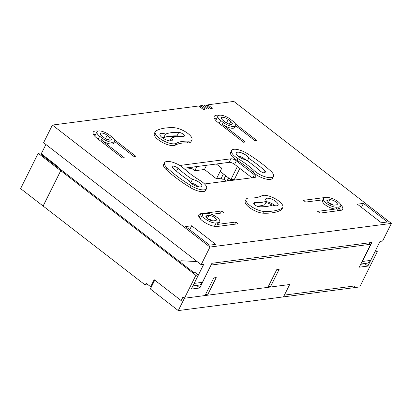 <?xml version="1.0" encoding="UTF-8"?>
<svg xmlns="http://www.w3.org/2000/svg" width="412" height="412" viewBox="0 0 412 412"><rect width="100%" height="100%" fill="white"/><g stroke="black" fill="none" stroke-linecap="round" stroke-linejoin="round"><path stroke-width="0.62" d="M151.539 286.628L150.653 286.742L154.17 279.686L181.182 300.595L182.938 297.067L184.442 298.231L182.938 297.067L181.182 300.595L154.773 280.15L150.37 288.972L178.283 310.581L184.442 298.231L289.677 284.517L283.518 296.872L178.283 310.581M374.822 251.897L377.32 251.644L359.722 286.943L283.518 296.872L289.677 284.517L270.323 287.04L268.629 285.902M270.323 287.04L279.125 269.391L276.704 269.706L267.903 287.355L207.421 295.234L205.727 294.096M237.714 155.829A6.886 2.518 -153.5 0 1 245.382 159.65M272.229 205.166A9.002 3.296 26.5 0 0 265.833 202.58M266.25 201.741A6.886 2.518 -153.5 0 1 274.856 205.686M256.954 206.16A59.853 21.893 26.5 0 0 259.658 205.918A59.853 21.893 26.5 0 0 262.686 205.351A59.853 21.893 26.5 0 0 264.767 204.713L266.528 201.185A6.886 2.518 -153.5 0 1 265.74 198.934A6.886 2.518 -153.5 0 1 267.028 198.234A6.886 2.518 -153.5 0 1 274.51 200.582A6.886 2.518 -153.5 0 1 278.064 205.083A6.886 2.518 -153.5 0 1 276.782 205.784A6.886 2.518 -153.5 0 1 272.569 205.042A67.269 24.602 -153.5 0 1 259.277 206.762A3.708 1.354 -153.5 0 1 255.394 205.31A3.708 1.354 -153.5 0 1 253.74 203.059A3.708 1.354 -153.5 0 1 254.431 202.678A3.708 1.354 -153.5 0 1 254.843 202.663A59.853 21.893 26.5 0 0 266.528 201.185M162.549 137.881L163.724 137.618A67.269 24.602 -153.5 0 1 166.221 136.841A67.269 24.602 -153.5 0 1 169.626 136.207A67.269 24.602 -153.5 0 1 177.016 135.898A3.708 1.354 -153.5 0 1 179.338 136.501M161.437 136.975A6.886 2.518 -153.5 0 1 163.724 137.618L165.485 134.091A67.269 24.602 -153.5 0 1 171.382 132.674A67.269 24.602 -153.5 0 1 178.777 132.37A3.708 1.354 -153.5 0 1 182.66 133.818A3.708 1.354 -153.5 0 1 184.313 136.073A3.708 1.354 -153.5 0 1 183.211 136.47A59.853 21.893 26.5 0 0 176.635 136.743A59.853 21.893 26.5 0 0 171.526 137.948L170.043 140.919M176.547 136.753A5.825 2.132 26.5 0 0 174.868 136.49A69.391 25.379 26.5 0 0 167.241 136.81A69.391 25.379 26.5 0 0 165.021 137.175M171.526 137.948A6.886 2.518 -153.5 0 1 172.314 140.193A6.886 2.518 -153.5 0 1 171.026 140.899A6.886 2.518 -153.5 0 1 163.543 138.55A6.886 2.518 -153.5 0 1 159.99 134.049A6.886 2.518 -153.5 0 1 161.272 133.344A6.886 2.518 -153.5 0 1 165.485 134.091M248.657 158.285A67.269 24.602 -153.5 0 1 265.122 171.042A3.708 1.354 -153.5 0 1 265.9 172.618A3.708 1.354 -153.5 0 1 263.479 172.772A3.708 1.354 -153.5 0 1 260.039 170.877A59.853 21.893 26.5 0 0 245.645 159.696A6.886 2.518 -153.5 0 1 238.857 156.761A6.886 2.518 -153.5 0 1 236.267 152.903A6.886 2.518 -153.5 0 1 237.549 152.203A6.886 2.518 -153.5 0 1 244.192 154.057A6.886 2.518 -153.5 0 1 248.657 158.285L247.37 160.865M101.223 133.061A4.661 1.705 -153.5 0 1 107.187 135.27L109.736 137.248A4.661 1.705 -153.5 0 1 111.245 139.673A4.661 1.705 -153.5 0 1 104.416 137.943L101.862 135.965A4.661 1.705 -153.5 0 1 100.353 133.54A4.661 1.705 -153.5 0 1 101.223 133.061M233.8 149.298A12.185 4.455 26.5 0 0 231.523 150.54A12.185 4.455 26.5 0 0 237.94 158.579A51.382 18.792 -153.5 0 1 254.235 170.692A12.185 4.455 26.5 0 0 265.524 176.913A12.185 4.455 26.5 0 0 273.486 176.398A12.185 4.455 26.5 0 0 270.931 171.227A75.746 27.702 26.5 0 0 246.912 153.372A12.185 4.455 26.5 0 0 233.8 149.298M231.523 150.54L230.643 152.306A12.185 4.455 26.5 0 0 237.065 160.345A51.382 18.792 -153.5 0 1 253.354 172.458A12.185 4.455 26.5 0 0 264.643 178.679A12.185 4.455 26.5 0 0 272.605 178.164L273.486 176.398M172.844 166.134A3.708 1.354 -153.5 0 1 178.015 168.25A59.853 21.893 26.5 0 0 192.409 179.431A6.886 2.518 -153.5 0 1 199.192 182.367A6.886 2.518 -153.5 0 1 201.787 186.224A6.886 2.518 -153.5 0 1 195.396 185.822A6.886 2.518 -153.5 0 1 189.396 180.847A67.269 24.602 -153.5 0 1 172.932 168.086A3.708 1.354 -153.5 0 1 172.154 166.515A3.708 1.354 -153.5 0 1 172.844 166.134M166.845 161.489A12.185 4.455 26.5 0 0 164.568 162.735A12.185 4.455 26.5 0 0 167.123 167.9A75.746 27.702 26.5 0 0 191.142 185.755A12.185 4.455 26.5 0 0 206.53 188.588A12.185 4.455 26.5 0 0 200.114 180.549A51.382 18.792 -153.5 0 1 183.819 168.436A12.185 4.455 26.5 0 0 166.845 161.489M164.568 162.735L163.688 164.496A12.185 4.455 26.5 0 0 166.247 169.667A75.746 27.702 26.5 0 0 190.262 187.522A12.185 4.455 26.5 0 0 205.65 190.354L206.53 188.588M248.431 198.033A12.185 4.455 26.5 0 0 246.155 199.274A12.185 4.455 26.5 0 0 251.583 206.68A12.185 4.455 26.5 0 0 264.349 211.449A75.746 27.702 26.5 0 0 282.035 208.225A12.185 4.455 26.5 0 0 282.807 207.442A12.185 4.455 26.5 0 0 276.519 199.485A12.185 4.455 26.5 0 0 263.273 195.329A12.185 4.455 26.5 0 0 261.769 195.788A51.382 18.792 -153.5 0 1 249.77 197.976A12.185 4.455 26.5 0 0 248.431 198.033M246.155 199.274L245.274 201.041A12.185 4.455 26.5 0 0 250.702 208.446A12.185 4.455 26.5 0 0 263.469 213.21A75.746 27.702 26.5 0 0 281.159 209.991A12.185 4.455 26.5 0 0 281.926 209.208L282.807 207.442M222.248 117.296A4.661 1.705 -153.5 0 1 228.207 119.506L230.761 121.478A4.661 1.705 -153.5 0 1 232.27 123.904A4.661 1.705 -153.5 0 1 225.436 122.173L222.887 120.196A4.661 1.705 -153.5 0 1 221.378 117.77A4.661 1.705 -153.5 0 1 222.248 117.296M165.382 128.029A75.746 27.702 26.5 0 0 156.014 130.903A12.185 4.455 26.5 0 0 155.247 131.685A12.185 4.455 26.5 0 0 162.889 140.44A12.185 4.455 26.5 0 0 176.285 143.34A51.382 18.792 -153.5 0 1 182.64 141.388A51.382 18.792 -153.5 0 1 188.284 141.156A12.185 4.455 26.5 0 0 191.899 139.853A12.185 4.455 26.5 0 0 186.471 132.448A12.185 4.455 26.5 0 0 173.704 127.684A75.746 27.702 26.5 0 0 165.382 128.029M155.247 131.685L154.366 133.452A12.185 4.455 26.5 0 0 162.014 142.207A12.185 4.455 26.5 0 0 175.404 145.106A51.382 18.792 -153.5 0 1 181.759 143.155A51.382 18.792 -153.5 0 1 187.403 142.918A12.185 4.455 26.5 0 0 191.019 141.62L191.899 139.853M219.544 115.206A8.477 3.1 26.5 0 0 217.963 116.071A8.477 3.1 26.5 0 0 220.708 120.479L223.258 122.457A8.477 3.1 26.5 0 0 235.685 125.609A8.477 3.1 26.5 0 0 232.935 121.195L230.385 119.222A8.477 3.1 26.5 0 0 219.544 115.206M214.544 118.769A11.654 4.264 -153.5 0 1 214.652 118.754A11.654 4.264 -153.5 0 1 216.63 118.744M223.258 122.457L222.382 124.223L245.341 141.996L243.523 142.233L218.015 122.482A11.654 4.264 -153.5 0 1 214.24 116.416A11.654 4.264 -153.5 0 1 216.413 115.226A11.654 4.264 -153.5 0 1 219.066 115.298M98.525 130.97A8.477 3.1 26.5 0 0 96.938 131.84A8.477 3.1 26.5 0 0 99.689 136.248L102.238 138.226A8.477 3.1 26.5 0 0 114.66 141.378A8.477 3.1 26.5 0 0 111.915 136.964L109.365 134.987A8.477 3.1 26.5 0 0 98.525 130.97M93.519 134.539A11.654 4.264 -153.5 0 1 93.632 134.523A11.654 4.264 -153.5 0 1 95.605 134.513M102.238 138.226L101.357 139.987L124.316 157.765L122.503 158.002L96.99 138.252A11.654 4.264 -153.5 0 1 93.215 132.185A11.654 4.264 -153.5 0 1 95.393 130.995A11.654 4.264 -153.5 0 1 98.046 131.062M204.403 183.829A4.238 1.55 -153.5 0 0 205.356 183.855L254.951 177.392A4.238 1.55 -153.5 0 0 255.739 176.959A4.238 1.55 -153.5 0 0 254.369 174.755L236.359 160.814L234.598 164.342L251.959 177.783M180.497 165.902A4.238 1.55 -153.5 0 1 180.554 165.701A4.238 1.55 -153.5 0 1 181.347 165.263L180.899 166.165M234.598 164.342A4.238 1.55 26.5 0 0 229.18 162.333L230.941 158.805L181.347 165.263M230.941 158.805A4.238 1.55 -153.5 0 1 236.359 160.814M387.435 221.98L363.425 203.394L357.379 204.182L381.388 222.768L387.435 221.98M209.626 245.15L215.672 244.362L191.662 225.776L185.616 226.564L209.626 245.15M323.492 198.759A8.477 3.1 26.5 0 0 327.864 204.295A8.477 3.1 26.5 0 0 337.078 207.19L339.133 206.922A8.477 3.1 26.5 0 0 340.714 206.057A8.477 3.1 26.5 0 0 336.341 200.515A8.477 3.1 26.5 0 0 327.128 197.626L325.073 197.894A8.477 3.1 26.5 0 0 323.492 198.759L322.611 200.526A8.477 3.1 26.5 0 0 326.984 206.062A8.477 3.1 26.5 0 0 336.197 208.951L317.688 211.366L319.939 213.107L340.503 210.429A11.654 4.264 -153.5 0 0 342.681 209.239A11.654 4.264 -153.5 0 0 340.667 204.707M322.962 199.82L305.683 202.071L303.433 200.325L323.997 197.647A11.654 4.264 -153.5 0 1 326.536 197.703M101.357 139.987A8.477 3.1 26.5 0 0 113.779 143.139L114.66 141.378M114.495 139.766L135.805 156.266L133.993 156.503L114.603 141.491M207.833 104.808L212.335 108.289L210.522 108.526L206.015 105.045L204.203 105.276L208.704 108.763L206.891 109L202.39 105.513L200.572 105.75L205.078 109.237L203.26 109.474L198.759 105.987L52.396 125.057L209.96 247.051L391.4 223.412L233.841 101.419L207.833 104.808L207.241 105.992M222.382 124.223A8.477 3.1 26.5 0 0 234.804 127.37L235.685 125.609M235.515 123.997L256.831 140.497L255.018 140.734L235.623 125.722M218.169 222.681L217.294 224.447A8.477 3.1 26.5 0 0 218.875 223.582L219.756 221.816A8.477 3.1 26.5 0 0 215.378 216.279A8.477 3.1 26.5 0 0 206.165 213.385L204.11 213.653A8.477 3.1 26.5 0 0 202.529 214.518A8.477 3.1 26.5 0 0 206.901 220.06A8.477 3.1 26.5 0 0 216.115 222.949L218.169 222.681A8.477 3.1 26.5 0 0 219.756 221.816M217.294 224.447L235.798 222.032L238.048 223.778L217.485 226.456A11.654 4.264 -153.5 0 1 204.821 222.48A11.654 4.264 -153.5 0 1 198.805 214.868A11.654 4.264 -153.5 0 1 200.979 213.679L221.543 210.995L223.793 212.741L211.464 214.348M41.54 153.959L41.236 154.567M45.912 144.499L41.293 153.769L58.998 167.478L58.695 168.086M199.985 106.935L200.572 105.75M203.61 106.461L204.203 105.276M52.396 125.057L43.6 142.707L201.159 264.7L209.96 247.051M193.635 284.332A6.355 5.196 -97.4 0 0 194.217 283.389L202.441 282.318L211.923 263.294L371.835 242.462L362.349 261.486L370.579 260.415A6.355 5.196 82.6 0 1 366.896 263.232L360.861 264.015M202.441 282.318A6.355 5.196 82.6 0 1 198.759 285.135L192.847 285.907M194.217 283.389L203.698 264.37L201.159 264.7M370.579 260.415L380.06 241.391L382.599 241.056L391.4 223.412M361.484 262.768A6.355 5.196 -97.4 0 0 362.349 261.486M197.106 261.563L181.368 260.775A10.594 8.662 82.6 0 1 179.591 261.244A10.594 8.662 82.6 0 1 179.205 261.285M182.109 260.811A10.594 8.662 82.6 0 1 180.925 261.069L179.591 261.244M262.686 205.351L260.199 205.974A57.737 21.115 -153.5 0 1 257.737 206.453M183.634 168.266L229.18 162.333M199.109 217.222A11.654 4.264 -153.5 0 1 199.223 217.206L201.329 216.933M339.38 208.73A11.654 4.264 -153.5 0 1 340.616 210.414M327.772 199.985L329.832 199.717A4.661 1.705 -153.5 0 1 334.894 201.308A4.661 1.705 -153.5 0 1 337.304 204.352A4.661 1.705 -153.5 0 1 336.434 204.831L334.374 205.099A4.661 1.705 -153.5 0 1 329.312 203.507A4.661 1.705 -153.5 0 1 326.901 200.459A4.661 1.705 -153.5 0 1 327.772 199.985L327.046 201.442M235.798 222.032L234.711 224.21M221.543 210.995L220.456 213.174M206.814 215.744L208.869 215.476A4.661 1.705 -153.5 0 1 213.936 217.067A4.661 1.705 -153.5 0 1 216.341 220.111A4.661 1.705 -153.5 0 1 215.471 220.59L213.416 220.858A4.661 1.705 -153.5 0 1 208.348 219.266A4.661 1.705 -153.5 0 1 205.943 216.223A4.661 1.705 -153.5 0 1 206.814 215.744L206.088 217.201M189.695 229.721L191.662 225.776M361.458 207.339L363.425 203.394M192.409 179.431L190.72 182.825M190.911 183.005A6.886 2.518 -153.5 0 1 198.579 186.827M328.91 203.25A4.661 1.705 -153.5 0 1 333.535 205.094M207.947 219.009A4.661 1.705 -153.5 0 1 212.577 220.858M38.198 153.31L20.6 188.603L43.111 206.031L60.708 170.738L38.198 153.31L41.751 152.847M41.391 154.253L40.906 154.315L61.918 170.578L60.708 170.738M150.653 286.742L146.147 283.255L145.271 285.022L43.111 206.031M223.891 179.179L225.642 175.672M284.398 295.105L354.557 285.964L353.676 287.731L354.557 285.964L284.398 295.105M192.435 167.123L191.781 168.431L194.783 170.753L204.46 169.492L216.465 178.787L221.744 168.199L216.331 164.007M196.885 166.541L194.783 170.753M216.465 178.787L221.301 178.159L223.407 173.941M221.301 178.159L222.804 179.318L224.015 179.163L226.512 181.1M184.813 169.337L191.781 168.431M43.229 206.015L60.827 170.722L62.037 170.563L194.088 272.806L195.298 272.646L198.301 274.974L191.261 289.09L199.846 287.973L211.124 264.901M228.243 180.873L229.386 178.576M199.846 287.973L196.848 285.65L192.708 286.186M360.721 264.293L364.862 263.757L367.864 266.08L359.274 267.197L370.712 244.254L211.289 265.029M368.889 242.843L370.712 244.254M207.421 295.234L216.223 277.585L213.802 277.904L205.006 295.548L184.442 298.231L195.88 275.288L198.301 274.974M374.905 251.964L367.864 266.08M377.32 251.644L375.61 250.321M225.719 175.733L224.015 179.163M231.704 180.42L232.157 179.508M60.827 170.722L195.88 275.288M145.271 285.022L147.975 284.671M227.033 181.033L228.572 177.943M204.46 169.492L206.561 165.279M214.621 118.913L216.187 118.713M239.841 168.4L234.449 179.21L230.823 179.683L237.394 166.505M235.396 179.941L234.449 179.21M230.823 179.683L220.142 171.413M178.777 132.37L177.016 135.898L174.868 136.49M107.187 135.27L105.493 138.669M237.94 158.579L237.065 160.345M178.015 168.25L176.516 171.253M167.123 167.9L166.247 169.667M254.843 202.663L254.086 204.172M264.349 211.449L263.469 213.21M228.207 119.506L226.512 122.9M188.284 141.156L187.403 142.918M220.708 120.479L219.241 123.43M99.689 136.248L98.216 139.199M339.133 206.922L337.165 210.862M337.078 207.19L336.197 208.951M323.997 197.647L322.91 199.825M200.979 213.679L199.223 217.206M216.115 222.949L214.436 226.322M176.285 143.34L175.404 145.106M230.761 121.478L229.422 124.161M282.035 208.225L281.159 209.991M191.142 185.755L190.262 187.522M254.235 170.692L253.354 172.458M265.122 171.042L264.174 172.942M329.832 199.717L328.297 202.797M109.736 137.248L108.402 139.931M208.869 215.476L207.334 218.556M252.922 177.66L254.369 174.755M217.963 116.071L215.78 120.453M96.938 131.84L94.755 136.223M340.714 206.057L338.396 210.702M202.529 214.518L200.345 218.901"/></g></svg>
